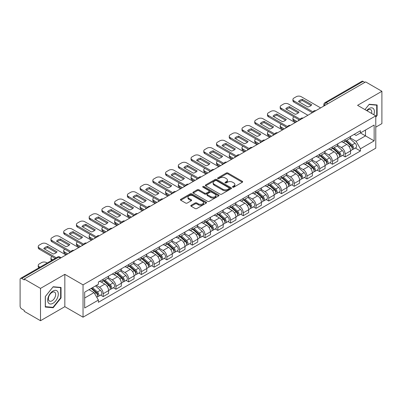 <?xml version="1.0" encoding="UTF-8"?>
<svg xmlns="http://www.w3.org/2000/svg" width="402" height="402" viewBox="0 0 402 402"><rect width="100%" height="100%" fill="white"/><g stroke="black" fill="none" stroke-linecap="round" stroke-linejoin="round"><path stroke-width="0.6" d="M232.698 187.166A0.794 0.457 0 0 0 233.818 187.166L242.331 182.252A1.136 0.653 0 0 0 242.662 181.789A1.136 0.653 0 0 0 242.331 181.327L227.909 173.001A1.136 0.653 0 0 0 226.306 173.001L217.794 177.915A0.794 0.457 0 0 0 217.562 178.237A0.794 0.457 0 0 0 217.794 178.563A0.794 0.457 0 0 0 218.914 178.563L220.015 177.925A3.628 2.095 0 0 1 225.145 177.925L226.346 178.619A3.628 2.095 0 0 1 227.406 180.101A3.628 2.095 0 0 1 226.346 181.583L225.246 182.217A0.794 0.457 0 0 0 225.014 182.543A0.794 0.457 0 0 0 225.246 182.865A0.794 0.457 0 0 0 226.366 182.865L227.467 182.227A3.628 2.095 0 0 1 232.597 182.227L233.798 182.92A3.628 2.095 0 0 1 234.858 184.402A3.628 2.095 0 0 1 233.798 185.885L232.698 186.518A0.794 0.457 0 0 0 232.467 186.845A0.794 0.457 0 0 0 232.698 187.166L232.698 186.518M191.131 205.291A1.136 0.653 0 0 0 190.799 205.754A1.136 0.653 0 0 0 191.131 206.216L195.176 208.553A1.136 0.653 0 0 0 196.779 208.553L206.236 203.09A1.136 0.653 0 0 0 206.568 202.628A1.136 0.653 0 0 0 206.236 202.166L191.809 193.839A1.136 0.653 0 0 0 190.206 193.839L180.754 199.302A1.136 0.653 0 0 0 180.423 199.764A1.136 0.653 0 0 0 180.754 200.226L185.644 203.045A1.136 0.653 0 0 0 187.242 203.045L191.292 200.709A1.136 0.653 0 0 0 191.623 200.246A1.136 0.653 0 0 0 191.292 199.784L188.865 198.387A3.03 1.749 0 0 1 187.98 197.146A3.03 1.749 0 0 1 189.85 195.533A3.03 1.749 0 0 1 193.151 195.91L202.648 201.392A3.03 1.749 0 0 1 203.538 202.628A3.03 1.749 0 0 1 201.663 204.246A3.03 1.749 0 0 1 198.362 203.869L196.779 202.955A1.136 0.653 0 0 0 195.176 202.955L191.131 205.291L191.131 206.216M83.038 284.857L64.838 274.345L40.507 288.39L24.266 279.013L365.654 81.913L381.9 91.289L357.574 105.334L375.78 115.846L83.038 284.857L83.038 317.188L375.78 148.177L375.78 115.846M220.095 194.166A1.136 0.653 0 0 0 221.698 194.166L231.155 188.704A1.136 0.653 0 0 0 231.487 188.242A1.136 0.653 0 0 0 231.155 187.779L216.733 179.453A1.136 0.653 0 0 0 215.13 179.453L205.673 184.91A1.136 0.653 0 0 0 205.342 185.372A1.136 0.653 0 0 0 205.673 185.835L220.095 194.166M203.226 187.337A0.794 0.457 0 0 1 204.03 187.453L218.678 195.91L209.241 201.357A1.136 0.653 0 0 1 207.638 201.357L193.211 193.03L193.211 192.106A1.136 0.653 0 0 0 192.88 192.568A1.136 0.653 0 0 0 193.211 193.03M193.211 192.106L197.261 189.769A1.136 0.653 0 0 1 198.864 189.769L204.713 193.146A1.136 0.653 0 0 0 206.316 193.146L209 191.598A1.136 0.653 0 0 0 209.331 191.136A1.136 0.653 0 0 0 209 190.674L202.909 187.156A0.794 0.457 0 0 1 202.678 186.829A0.794 0.457 0 0 1 203.166 186.407A0.794 0.457 0 0 1 204.03 186.508L218.693 194.975A1.136 0.653 0 0 1 219.025 195.437A1.136 0.653 0 0 1 218.693 195.9L218.693 194.975M40.507 288.39L40.507 320.721L24.266 311.344L24.266 310.399L21.733 308.942A2.306 1.332 -120 0 1 20.1 306.113L20.1 279.435A2.306 1.332 -120 0 1 20.577 278.38L57.556 257.029A2.306 1.332 60 0 1 58.712 257.144L21.733 278.491A2.306 1.332 -120 0 0 20.577 278.38M375.78 127.158L381.9 123.62L381.9 91.289M40.507 320.721L64.838 306.676L83.038 317.188M24.266 279.013L24.266 279.953L21.733 278.491M327.856 103.731L326.143 102.741A2.306 1.332 60 0 0 324.992 102.626L361.971 81.279A2.306 1.332 60 0 1 363.127 81.39L326.143 102.741A2.306 1.332 120 0 0 324.509 105.57L324.509 105.666M364.84 82.38L363.127 81.39M345.162 139.549A5.311 3.065 60 0 1 344.067 141.936L349.454 138.826A5.311 3.065 -120 0 0 350.554 136.439M337.519 145.268L341.409 147.519A5.311 3.065 60 0 1 345.167 154.021L350.554 150.911A5.311 3.065 -120 0 0 346.795 144.408L342.941 142.177M350.554 150.911L350.554 153.785L345.167 156.896L342.579 155.403M344.067 141.936A5.311 3.065 60 0 1 341.449 141.695M345.167 154.021L345.167 156.896M332.429 146.906A5.311 3.065 60 0 1 331.328 149.288L336.72 146.177A5.311 3.065 -120 0 0 337.816 143.795M329.846 162.755L332.429 164.247L337.816 161.137L337.816 158.262A5.311 3.065 -120 0 0 334.062 151.76L330.208 149.534M331.328 149.288A5.311 3.065 60 0 1 328.715 149.047M324.786 152.624L328.675 154.87A5.311 3.065 60 0 1 332.429 161.373L332.429 164.247M319.696 154.257A5.311 3.065 60 0 1 318.595 156.639L323.982 153.529A5.311 3.065 -120 0 0 325.082 151.147M317.113 170.111L319.696 171.599L325.082 168.488L325.082 165.614A5.311 3.065 -120 0 0 321.329 159.112L317.469 156.886M318.595 156.639A5.311 3.065 60 0 1 315.982 156.398M312.047 159.976L315.942 162.222A5.311 3.065 60 0 1 319.696 168.724L319.696 171.599M306.962 161.609A5.311 3.065 60 0 1 305.862 163.991L311.248 160.88A5.311 3.065 -120 0 0 312.349 158.499M304.379 177.463L306.962 178.955L312.349 175.845L312.349 172.966A5.311 3.065 -120 0 0 308.595 166.463L304.736 164.237M305.862 163.991A5.311 3.065 60 0 1 303.244 163.755M299.314 167.327L303.203 169.574A5.311 3.065 60 0 1 306.962 176.076L306.962 178.955M294.224 168.961A5.311 3.065 60 0 1 293.123 171.347L298.515 168.232A5.311 3.065 -120 0 0 299.616 165.85M291.641 184.814L294.224 186.307L299.616 183.196L299.616 180.322A5.311 3.065 -120 0 0 295.857 173.815L292.003 171.589M293.123 171.347A5.311 3.065 60 0 1 290.51 171.106M286.581 174.679L290.47 176.925A5.311 3.065 60 0 1 294.224 183.433L294.224 186.307M281.49 176.312A5.311 3.065 60 0 1 280.39 178.699L285.777 175.589A5.311 3.065 -120 0 0 286.877 173.202M278.908 192.166L281.49 193.658L286.877 190.548L286.877 187.674A5.311 3.065 -120 0 0 283.124 181.166L279.269 178.94M280.39 178.699A5.311 3.065 60 0 1 277.777 178.458M273.842 182.031L277.737 184.277A5.311 3.065 60 0 1 281.49 190.784L281.49 193.658M268.757 183.664A5.311 3.065 60 0 1 267.657 186.051L273.043 182.94A5.311 3.065 -120 0 0 274.144 180.553M266.174 199.518L268.757 201.01L274.144 197.9L274.144 195.025A5.311 3.065 -120 0 0 270.39 188.523L266.531 186.292M267.657 186.051A5.311 3.065 60 0 1 265.044 185.809M261.109 189.382L264.998 191.633A5.311 3.065 60 0 1 268.757 198.136L268.757 201.01M256.019 191.02A5.311 3.065 60 0 1 254.923 193.402L260.31 190.292A5.311 3.065 -120 0 0 261.411 187.91M253.436 206.869L256.019 208.362L261.411 205.251L261.411 202.377A5.311 3.065 -120 0 0 257.652 195.874L253.798 193.648M254.923 193.402A5.311 3.065 60 0 1 252.305 193.161M248.376 196.739L252.265 198.985A5.311 3.065 60 0 1 256.019 205.487L256.019 208.362M243.285 198.372A5.311 3.065 60 0 1 242.185 200.754L247.572 197.643A5.311 3.065 -120 0 0 248.672 195.261M240.703 214.226L243.285 215.713L248.672 212.603L248.672 209.728A5.311 3.065 -120 0 0 244.918 203.226L241.064 201M242.185 200.754A5.311 3.065 60 0 1 239.572 200.513M235.637 204.09L239.532 206.337A5.311 3.065 60 0 1 243.285 212.839L243.285 215.713M230.552 205.723A5.311 3.065 60 0 1 229.452 208.105L234.838 204.995A5.311 3.065 -120 0 0 235.939 202.613M227.969 221.577L230.552 223.07L235.939 219.954L235.939 217.08A5.311 3.065 -120 0 0 232.185 210.578L228.326 208.352M229.452 208.105A5.311 3.065 60 0 1 226.839 207.869M222.904 211.442L226.798 213.688A5.311 3.065 60 0 1 230.552 220.19L230.552 223.07M217.819 213.075A5.311 3.065 60 0 1 216.718 215.457L222.105 212.346A5.311 3.065 -120 0 0 223.205 209.965M215.231 228.929L217.819 230.421L223.205 227.311L223.205 224.437A5.311 3.065 -120 0 0 219.447 217.929L215.593 215.703M216.718 215.457A5.311 3.065 60 0 1 214.1 215.221M210.171 218.794L214.06 221.04A5.311 3.065 60 0 1 217.819 227.547L217.819 230.421M205.08 220.427A5.311 3.065 60 0 1 203.98 222.814L209.372 219.703A5.311 3.065 -120 0 0 210.467 217.316M202.497 236.281L205.08 237.773L210.467 234.662L210.467 231.788A5.311 3.065 -120 0 0 206.713 225.281L202.859 223.055M203.98 222.814A5.311 3.065 60 0 1 201.367 222.572M197.437 226.145L201.327 228.391A5.311 3.065 60 0 1 205.08 234.899L205.08 237.773M192.347 227.778A5.311 3.065 60 0 1 191.246 230.165L196.633 227.055A5.311 3.065 -120 0 0 197.734 224.668M189.764 243.632L192.347 245.125L197.734 242.014L197.734 239.14A5.311 3.065 -120 0 0 193.98 232.632L190.121 230.406M191.246 230.165A5.311 3.065 60 0 1 188.633 229.924M184.699 233.497L188.593 235.748A5.311 3.065 60 0 1 192.347 242.25L192.347 245.125M179.614 235.135A5.311 3.065 60 0 1 178.513 237.517L183.9 234.406A5.311 3.065 -120 0 0 185 232.024M177.031 250.984L179.614 252.476L185 249.366L185 246.491A5.311 3.065 -120 0 0 181.247 239.989L177.388 237.763M178.513 237.517A5.311 3.065 60 0 1 175.9 237.275M171.966 240.853L175.855 243.099A5.311 3.065 60 0 1 179.614 249.602L179.614 252.476M166.875 242.486A5.311 3.065 60 0 1 165.78 244.868L171.167 241.758A5.311 3.065 -120 0 0 172.267 239.376M164.292 258.34L166.875 259.828L172.267 256.717L172.267 253.843A5.311 3.065 -120 0 0 168.508 247.341L164.654 245.114M165.78 244.868A5.311 3.065 60 0 1 163.162 244.627M159.232 248.205L163.122 250.451A5.311 3.065 60 0 1 166.875 256.953L166.875 259.828M154.142 249.838A5.311 3.065 60 0 1 153.041 252.22L158.428 249.109A5.311 3.065 -120 0 0 159.529 246.727M151.559 265.692L154.142 267.179L159.529 264.069L159.529 261.194A5.311 3.065 -120 0 0 155.775 254.692L151.921 252.466M153.041 252.22A5.311 3.065 60 0 1 150.428 251.984M146.494 255.556L150.388 257.803A5.311 3.065 60 0 1 154.142 264.305L154.142 267.179M141.409 257.19A5.311 3.065 60 0 1 140.308 259.571L145.695 256.461A5.311 3.065 -120 0 0 146.795 254.079M138.826 273.043L141.409 274.536L146.795 271.425L146.795 268.546A5.311 3.065 -120 0 0 143.042 262.044L139.182 259.818M140.308 259.571A5.311 3.065 60 0 1 137.695 259.335M133.76 262.908L137.655 265.154A5.311 3.065 60 0 1 141.409 271.662L141.409 274.536M128.67 264.541A5.311 3.065 60 0 1 127.575 266.928L132.962 263.818A5.311 3.065 -120 0 0 134.062 261.431M126.087 280.395L128.67 281.887L134.062 278.777L134.062 275.903A5.311 3.065 -120 0 0 130.303 269.395L126.449 267.169M127.575 266.928A5.311 3.065 60 0 1 124.957 266.687M121.027 270.26L124.916 272.506A5.311 3.065 60 0 1 128.67 279.013L128.67 281.887M115.937 271.893A5.311 3.065 60 0 1 114.836 274.28L120.228 271.169A5.311 3.065 -120 0 0 121.324 268.782M113.354 287.747L115.937 289.239L121.324 286.129L121.324 283.254A5.311 3.065 -120 0 0 117.57 276.747L113.716 274.521M114.836 274.28A5.311 3.065 60 0 1 112.223 274.038M108.294 277.611L112.183 279.857A5.311 3.065 60 0 1 115.937 286.365L115.937 289.239M103.203 279.249A5.311 3.065 60 0 1 102.103 281.631L107.49 278.521A5.311 3.065 -120 0 0 108.59 276.139M100.621 295.098L103.203 296.591L108.59 293.48L108.59 290.606A5.311 3.065 -120 0 0 104.837 284.103L100.977 281.877M102.103 281.631A5.311 3.065 60 0 1 99.49 281.39M96.344 285.42L99.45 287.214A5.311 3.065 60 0 1 103.203 293.716L103.203 296.591M354.187 134.343L356.102 135.449L374.146 125.037L365.493 130.032L365.493 135.876L356.102 141.298L350.253 137.916M84.671 298.003L94.058 292.586L98.384 300.078L84.671 307.997L84.671 292.159L98.384 284.244L98.384 282.028L360.428 130.74L360.428 132.951L374.146 140.871L360.428 148.79L356.102 141.298M374.146 125.037L374.146 140.871M98.384 300.078L98.384 302.294L360.428 151.006L360.428 148.79M375.78 117.138L377.126 115.464L377.126 104.962L369.247 104.259L364.956 109.595L369.081 104.49L376.714 105.173L376.714 115.349L375.78 116.515M64.838 274.345L64.838 306.676M45.285 307.053L53.159 307.756L61.039 297.952L61.039 287.45L53.159 286.747L45.285 296.545L45.285 307.053M94.058 292.586L88.998 289.661M355.318 148.052L360.428 151.006M376.714 115.228L377.126 115.464M52.33 307.274L53.159 307.756M60.632 297.721L61.039 297.952M233.014 187.277L233.798 186.824A3.628 2.095 0 0 0 234.858 185.347L234.858 184.402M227.406 180.101L227.406 181.041A3.628 2.095 0 0 1 226.346 182.523L225.562 182.975M242.316 182.262L227.909 173.94A1.136 0.653 0 0 0 226.306 173.94L218.11 178.674M231.155 187.779L231.155 188.704L216.733 180.397A1.136 0.653 0 0 0 215.13 180.397L205.688 185.845M229.15 188.568A0.794 0.457 0 0 0 229.381 188.242A0.794 0.457 0 0 0 229.15 187.92L216.492 180.609A0.794 0.457 0 0 0 215.366 180.609L214.206 181.282A3.628 2.095 0 0 0 213.145 182.759A3.628 2.095 0 0 0 214.206 184.242L222.859 189.236A3.628 2.095 0 0 0 227.989 189.236L229.15 188.568L229.15 189.508A0.794 0.457 0 0 0 229.381 189.186L229.381 188.242M213.145 182.759L213.145 183.704A3.628 2.095 0 0 0 214.206 185.181L214.206 184.242M229.15 189.508L227.989 190.181A3.628 2.095 0 0 1 222.859 190.181L214.206 185.181M193.226 193.04L197.261 190.714L197.261 189.769M209.331 191.136L209.331 192.076A1.136 0.653 0 0 1 209 192.538L206.316 194.091A1.136 0.653 0 0 1 204.713 194.091L198.864 190.714A1.136 0.653 0 0 0 197.261 190.714M210.784 196.648A3.03 1.749 0 0 0 214.085 197.03A3.03 1.749 0 0 0 215.954 195.412A3.03 1.749 0 0 0 215.07 194.176L211.723 192.246A1.136 0.653 0 0 0 210.12 192.246L207.437 193.794A1.136 0.653 0 0 0 207.105 194.256A1.136 0.653 0 0 0 207.437 194.719L210.784 196.648L210.784 197.593A3.03 1.749 0 0 0 214.085 197.975A3.03 1.749 0 0 0 215.954 196.357L215.954 195.412M207.105 194.256L207.105 195.201A1.136 0.653 0 0 0 207.437 195.663L207.437 194.719M210.784 197.593L207.437 195.663M203.538 202.628L203.538 203.573A3.03 1.749 0 0 1 201.663 205.191A3.03 1.749 0 0 1 198.362 204.809L196.779 203.894A1.136 0.653 0 0 0 195.176 203.894L191.146 206.226M187.98 197.146L187.98 198.091A3.03 1.749 0 0 0 188.865 199.327L188.865 198.387M191.277 200.719L188.865 199.327M206.221 203.1L191.809 194.784A1.136 0.653 0 0 0 190.206 194.784L180.769 200.231M345.534 141.087L350.725 145.72A2.884 1.668 60 0 1 351.629 150.182L350.554 150.805M298.756 120.535L298.48 120.374A7.216 4.166 -0 0 1 299.038 119.756M345.67 141.213L348.112 142.62M294.023 116.856L293.937 116.907A3.462 2 -0 0 0 292.927 118.319A3.462 2 -0 0 0 293.937 119.736L297.043 121.525M346.057 140.785L351.83 145.936A1.387 0.799 60 0 1 352.268 148.082A1.387 0.799 60 0 1 352.142 148.132M346.921 140.288L352.112 144.916A2.884 1.668 60 0 1 353.016 149.378A2.884 1.668 60 0 1 352.147 149.474M349.815 138.549L355.051 143.223A2.884 1.668 60 0 1 355.956 147.685L353.016 149.378M295.983 122.138L293.937 120.957A3.462 2 180 0 1 292.927 119.545L292.927 118.319M311.012 105.55L302.314 100.53A7.216 4.166 180 0 0 299.239 101.957M312.309 112.711L293.937 102.108A3.462 2 180 0 1 292.927 100.691L292.927 99.465A3.462 2 -0 0 0 293.937 100.882L293.937 102.108M302.314 99.304A7.216 4.166 180 0 0 298.48 101.52L307.932 106.982A7.216 4.166 180 0 0 311.771 104.766L302.314 99.304L302.314 100.53M320.635 107.902L301.204 96.686A3.462 2 -0 0 0 296.309 96.686L293.937 98.053A3.462 2 -0 0 0 292.927 99.465M312.982 111.877L293.937 100.882M332.801 148.438L337.987 153.072A2.884 1.668 60 0 1 338.896 157.534L337.816 158.157M286.023 127.886L285.742 127.725A7.216 4.166 -0 0 1 286.304 127.107M332.936 148.564L335.379 149.971M281.284 124.213L281.204 124.258A3.462 2 -0 0 0 280.189 125.67A3.462 2 -0 0 0 281.204 127.087L284.304 128.876M333.323 148.137L339.097 153.293A1.387 0.799 60 0 1 339.529 155.433A1.387 0.799 60 0 1 339.404 155.484M334.188 147.64L339.373 152.268A2.884 1.668 60 0 1 340.283 156.735A2.884 1.668 60 0 1 339.409 156.825M337.082 145.901L342.313 150.574A2.884 1.668 60 0 1 343.223 155.036L340.283 156.735M283.244 129.489L281.204 128.313A3.462 2 180 0 1 280.189 126.896L280.189 125.67M320.062 155.795L325.253 160.423A2.884 1.668 60 0 1 326.158 164.885L325.082 165.508M273.285 135.238L273.008 135.077A7.216 4.166 -0 0 1 273.571 134.459M320.203 155.916L322.645 157.328M268.551 131.565L268.471 131.61A3.462 2 -0 0 0 267.456 133.022A3.462 2 -0 0 0 268.471 134.439L271.571 136.228M320.585 155.489L326.364 160.644A1.387 0.799 60 0 1 326.796 162.785A1.387 0.799 60 0 1 326.67 162.835M321.449 154.991L326.64 159.624A2.884 1.668 60 0 1 327.545 164.086A2.884 1.668 60 0 1 326.675 164.177M324.344 153.252L329.58 157.926A2.884 1.668 60 0 1 330.484 162.388L327.545 164.086M270.511 136.841L268.471 135.665A3.462 2 180 0 1 267.456 134.248L267.456 133.022M307.329 163.147L312.52 167.775A2.884 1.668 60 0 1 313.424 172.237L312.349 172.86M260.551 142.589L260.275 142.429A7.216 4.166 -0 0 1 260.838 141.811M307.465 163.267L309.907 164.679M255.818 138.916L255.737 138.961A3.462 2 -0 0 0 254.722 140.378A3.462 2 -0 0 0 255.737 141.79L258.838 143.579M307.852 162.845L313.625 167.996A1.387 0.799 60 0 1 314.062 170.136A1.387 0.799 60 0 1 313.937 170.187M308.716 162.343L313.907 166.976A2.884 1.668 60 0 1 314.811 171.438A2.884 1.668 60 0 1 313.942 171.528M311.61 160.609L316.846 165.277A2.884 1.668 60 0 1 317.751 169.739L314.811 171.438M257.777 144.192L255.737 143.017A3.462 2 180 0 1 254.722 141.599L254.722 140.378M373.815 114.711A7.502 4.332 120 0 0 373.679 108.952A7.502 4.332 120 0 0 366.679 110.59M371.569 113.414A5.136 2.965 120 0 0 371.262 110.193A5.136 2.965 120 0 0 370.684 109.661A5.136 2.965 120 0 0 366.991 110.771M376.212 104.882L376.714 105.173M57.592 291.44A7.502 4.332 120 0 0 50.345 293.385A7.502 4.332 120 0 0 48.401 302.872A7.502 4.332 120 0 0 55.652 300.932A7.502 4.332 120 0 0 57.592 291.44M55.18 292.686A5.136 2.965 120 0 0 54.602 292.148A5.136 2.965 120 0 0 49.823 294.545A5.136 2.965 120 0 0 48.888 300.51A5.136 2.965 120 0 0 49.461 301.048A5.136 2.965 120 0 0 54.245 298.651A5.136 2.965 120 0 0 55.18 292.686M52.999 307.334L45.366 306.651L45.366 296.475L52.999 286.978L60.632 287.661L60.632 297.837L52.999 307.334M60.124 287.37L60.632 287.661M298.274 112.907L289.581 107.882A7.216 4.166 180 0 0 286.5 109.314M299.57 120.062L281.204 109.46A3.462 2 180 0 1 280.189 108.043L280.189 106.821A3.462 2 -0 0 0 281.204 108.233L281.204 109.46M289.581 106.661A7.216 4.166 180 0 0 285.742 108.872L295.199 114.334A7.216 4.166 180 0 0 299.033 112.118L289.581 106.661L289.581 107.882M307.897 115.253L288.47 104.038A3.462 2 -0 0 0 283.571 104.038L281.204 105.404A3.462 2 -0 0 0 280.189 106.821M300.249 119.228L281.204 108.233M285.541 120.258L276.842 115.238A7.216 4.166 180 0 0 273.767 116.665M286.837 127.414L268.471 116.811A3.462 2 180 0 1 267.456 115.399L267.456 114.173A3.462 2 -0 0 0 268.471 115.585L268.471 116.811M276.842 114.012A7.216 4.166 180 0 0 273.008 116.228L282.465 121.685A7.216 4.166 180 0 0 286.299 119.469L276.842 114.012L276.842 115.238M295.163 122.61L275.737 111.389A3.462 2 -0 0 0 270.837 111.389L268.471 112.756A3.462 2 -0 0 0 267.456 114.173M287.515 126.58L268.471 115.585M272.807 127.61L264.109 122.59A7.216 4.166 180 0 0 261.034 124.017M274.104 134.765L255.737 124.163A3.462 2 180 0 1 254.722 122.751L254.722 121.525A3.462 2 -0 0 0 255.737 122.937L255.737 124.163M264.109 121.364A7.216 4.166 180 0 0 260.275 123.58L269.727 129.037A7.216 4.166 180 0 0 273.566 126.821L264.109 121.364L264.109 122.59M282.43 129.962L262.998 118.741A3.462 2 -0 0 0 258.104 118.741L255.737 120.108A3.462 2 -0 0 0 254.722 121.525M274.777 133.931L255.737 122.937M294.596 170.498L299.781 175.126A2.884 1.668 60 0 1 300.691 179.588L299.611 180.212M247.818 149.946L247.537 149.785A7.216 4.166 -0 0 1 248.099 149.167M294.731 170.619L297.173 172.031M243.084 146.268L242.999 146.313A3.462 2 -0 0 0 241.984 147.73A3.462 2 -0 0 0 242.999 149.142L246.104 150.936M295.118 170.197L300.892 175.347A1.387 0.799 60 0 1 301.324 177.488A1.387 0.799 60 0 1 301.198 177.538M295.983 169.694L301.168 174.327A2.884 1.668 60 0 1 302.078 178.789A2.884 1.668 60 0 1 301.204 178.88M298.877 167.961L304.108 172.629A2.884 1.668 60 0 1 305.017 177.091L302.078 178.789M245.039 151.544L242.999 150.368A3.462 2 180 0 1 241.984 148.956L241.984 147.73M281.857 177.85L287.048 182.478A2.884 1.668 60 0 1 287.953 186.945L286.877 187.563M235.08 157.298L234.803 157.137A7.216 4.166 -0 0 1 235.366 156.519M281.998 177.97L284.44 179.382M230.346 153.619L230.266 153.67A3.462 2 -0 0 0 229.251 155.082A3.462 2 -0 0 0 230.266 156.494L233.366 158.287M282.385 177.548L288.159 182.699A1.387 0.799 60 0 1 288.591 184.845A1.387 0.799 60 0 1 288.465 184.895M283.249 177.051L288.435 181.679A2.884 1.668 60 0 1 289.345 186.141A2.884 1.668 60 0 1 288.47 186.237M286.139 175.312L291.375 179.98A2.884 1.668 60 0 1 292.279 184.448L289.345 186.141M232.306 158.901L230.266 157.72A3.462 2 180 0 1 229.251 156.308L229.251 155.082M260.069 134.961L251.376 129.941A7.216 4.166 180 0 0 248.295 131.369M261.37 142.122L242.999 131.514A3.462 2 180 0 1 241.984 130.102L241.984 128.876A3.462 2 -0 0 0 242.999 130.288L242.999 131.514M251.376 128.715A7.216 4.166 180 0 0 247.537 130.931L256.994 136.389A7.216 4.166 180 0 0 260.833 134.173L251.376 128.715L251.376 129.941M269.697 137.313L250.265 126.097A3.462 2 -0 0 0 245.366 126.097L242.999 127.464A3.462 2 -0 0 0 241.984 128.876M262.044 141.283L242.999 130.288M247.336 142.313L238.642 137.293A7.216 4.166 180 0 0 235.562 138.72M248.632 149.474L230.266 138.866A3.462 2 180 0 1 229.251 137.454L229.251 136.228A3.462 2 -0 0 0 230.266 137.645L230.266 138.866M238.642 136.067A7.216 4.166 180 0 0 234.803 138.283L244.26 143.74A7.216 4.166 180 0 0 248.094 141.529L238.642 136.067L238.642 137.293M256.958 144.665L237.532 133.449A3.462 2 -0 0 0 232.632 133.449L230.266 134.816A3.462 2 -0 0 0 229.251 136.228M249.31 148.639L230.266 137.645M269.124 185.201L274.315 189.834A2.884 1.668 60 0 1 275.219 194.297L274.144 194.92M222.346 164.649L222.07 164.488A7.216 4.166 -0 0 1 222.633 163.87M269.26 185.327L271.702 186.734M217.613 160.971L217.532 161.021A3.462 2 -0 0 0 216.517 162.433A3.462 2 -0 0 0 217.532 163.845L220.633 165.639M269.647 184.9L275.42 190.051A1.387 0.799 60 0 1 275.857 192.196A1.387 0.799 60 0 1 275.732 192.246M270.511 184.402L275.702 189.03A2.884 1.668 60 0 1 276.606 193.493A2.884 1.668 60 0 1 275.737 193.588M273.405 182.664L278.641 187.337A2.884 1.668 60 0 1 279.546 191.799L276.606 193.493M219.572 166.252L217.532 165.071A3.462 2 180 0 1 216.517 163.659L216.517 162.433M256.391 192.553L261.576 197.186A2.884 1.668 60 0 1 262.486 201.648L261.406 202.271M209.613 172.001L209.331 171.84A7.216 4.166 -0 0 1 209.894 171.222M256.526 192.679L258.968 194.086M204.879 168.322L204.794 168.373A3.462 2 -0 0 0 203.784 169.785A3.462 2 -0 0 0 204.794 171.202L207.899 172.991M256.913 192.251L262.687 197.407A1.387 0.799 60 0 1 263.124 199.548A1.387 0.799 60 0 1 262.993 199.598M257.777 191.754L262.968 196.382A2.884 1.668 60 0 1 263.873 200.849A2.884 1.668 60 0 1 262.998 200.94M260.672 190.015L265.903 194.689A2.884 1.668 60 0 1 266.812 199.151L263.873 200.849M206.834 173.604L204.794 172.428A3.462 2 180 0 1 203.784 171.011L203.784 169.785M243.652 199.905L248.843 204.538A2.884 1.668 60 0 1 249.748 209L248.672 209.623M196.879 179.352L196.598 179.191A7.216 4.166 -0 0 1 197.161 178.573M243.793 200.03L246.235 201.442M192.141 175.679L192.061 175.724A3.462 2 -0 0 0 191.045 177.136A3.462 2 -0 0 0 192.061 178.553L195.161 180.342M244.18 199.603L249.954 204.759A1.387 0.799 60 0 1 250.386 206.899A1.387 0.799 60 0 1 250.26 206.95M245.044 199.106L250.23 203.739A2.884 1.668 60 0 1 251.139 208.201A2.884 1.668 60 0 1 250.265 208.291M247.933 197.367L253.17 202.04A2.884 1.668 60 0 1 254.074 206.502L251.139 208.201M194.101 180.955L192.061 179.779A3.462 2 180 0 1 191.045 178.362L191.045 177.136M230.919 207.261L236.11 211.889A2.884 1.668 60 0 1 237.014 216.351L235.939 216.974M184.141 186.704L183.865 186.543A7.216 4.166 -0 0 1 184.428 185.925M231.055 207.382L233.502 208.794M179.408 183.031L179.327 183.076A3.462 2 -0 0 0 178.312 184.493A3.462 2 -0 0 0 179.327 185.905L182.428 187.694M231.441 206.955L237.215 212.11A1.387 0.799 60 0 1 237.652 214.251A1.387 0.799 60 0 1 237.527 214.301M232.306 206.457L237.497 211.09A2.884 1.668 60 0 1 238.401 215.552A2.884 1.668 60 0 1 237.532 215.643M235.2 204.718L240.436 209.392A2.884 1.668 60 0 1 241.341 213.854L238.401 215.552M181.367 188.307L179.327 187.131A3.462 2 180 0 1 178.312 185.714L178.312 184.493M218.185 214.613L223.376 219.241A2.884 1.668 60 0 1 224.281 223.703L223.205 224.326M171.408 194.06L171.131 193.9A7.216 4.166 -0 0 1 171.694 193.282M218.321 214.733L220.763 216.145M166.674 190.382L166.594 190.427A3.462 2 -0 0 0 165.579 191.844A3.462 2 -0 0 0 166.594 193.256L169.694 195.05M218.708 214.311L224.482 219.462A1.387 0.799 60 0 1 224.919 221.602A1.387 0.799 60 0 1 224.793 221.653M219.572 213.809L224.763 218.442A2.884 1.668 60 0 1 225.668 222.904A2.884 1.668 60 0 1 224.798 222.994M222.467 212.075L227.703 216.743A2.884 1.668 60 0 1 228.607 221.206L225.668 222.904M168.634 195.658L166.594 194.483A3.462 2 180 0 1 165.579 193.071L165.579 191.844M205.452 221.964L210.638 226.592A2.884 1.668 60 0 1 211.547 231.06L210.467 231.678M158.674 201.412L158.393 201.251A7.216 4.166 -0 0 1 158.956 200.633M205.588 222.085L208.03 223.497M153.941 197.734L153.855 197.784A3.462 2 -0 0 0 152.84 199.196A3.462 2 -0 0 0 153.855 200.608L156.956 202.402M205.975 221.663L211.748 226.813A1.387 0.799 60 0 1 212.181 228.959A1.387 0.799 60 0 1 212.055 229.004M206.839 221.165L212.025 225.793A2.884 1.668 60 0 1 212.934 230.256A2.884 1.668 60 0 1 212.06 230.351M209.733 219.427L214.964 224.095A2.884 1.668 60 0 1 215.874 228.562L212.934 230.256M155.896 203.015L153.855 201.834A3.462 2 180 0 1 152.84 200.422L152.84 199.196M192.714 229.316L197.905 233.949A2.884 1.668 60 0 1 198.809 238.411L197.734 239.029M145.936 208.764L145.66 208.603A7.216 4.166 -0 0 1 146.222 207.985M192.854 229.441L195.297 230.848M141.202 205.085L141.122 205.136A3.462 2 -0 0 0 140.107 206.548A3.462 2 -0 0 0 141.122 207.96L144.223 209.754M193.236 229.014L199.015 234.165A1.387 0.799 60 0 1 199.447 236.311A1.387 0.799 60 0 1 199.322 236.361M194.101 228.517L199.291 233.145A2.884 1.668 60 0 1 200.196 237.607A2.884 1.668 60 0 1 199.327 237.703M196.995 226.778L202.231 231.451A2.884 1.668 60 0 1 203.136 235.914L200.196 237.607M143.162 210.367L141.122 209.186A3.462 2 180 0 1 140.107 207.774L140.107 206.548M179.98 236.667L185.171 241.3A2.884 1.668 60 0 1 186.076 245.763L185 246.386M133.203 216.115L132.926 215.954A7.216 4.166 -0 0 1 133.489 215.336M180.116 236.793L182.558 238.2M128.469 212.437L128.389 212.487A3.462 2 -0 0 0 127.374 213.899A3.462 2 -0 0 0 128.389 215.316L131.489 217.105M180.503 236.366L186.277 241.522A1.387 0.799 60 0 1 186.714 243.662A1.387 0.799 60 0 1 186.588 243.712M181.367 235.868L186.558 240.496A2.884 1.668 60 0 1 187.463 244.959A2.884 1.668 60 0 1 186.593 245.054M184.262 234.13L189.498 238.803A2.884 1.668 60 0 1 190.402 243.265L187.463 244.959M130.429 217.718L128.389 216.537A3.462 2 180 0 1 127.374 215.125L127.374 213.899M234.602 149.665L225.904 144.645A7.216 4.166 180 0 0 222.829 146.072M235.899 156.825L217.532 146.222A3.462 2 180 0 1 216.517 144.805L216.517 143.579A3.462 2 -0 0 0 217.532 144.996L217.532 146.222M225.904 143.419A7.216 4.166 180 0 0 222.07 145.635L231.522 151.097A7.216 4.166 180 0 0 235.361 148.881L225.904 143.419L225.904 144.645M244.225 152.016L224.798 140.8A3.462 2 -0 0 0 219.899 140.8L217.532 142.167A3.462 2 -0 0 0 216.517 143.579M236.577 155.991L217.532 144.996M221.869 157.016L213.171 151.996A7.216 4.166 180 0 0 210.095 153.428M223.165 164.177L204.794 153.574A3.462 2 180 0 1 203.784 152.157L203.784 150.936A3.462 2 -0 0 0 204.794 152.348L204.794 153.574M213.171 150.775A7.216 4.166 180 0 0 209.331 152.986L218.788 158.448A7.216 4.166 180 0 0 222.628 156.232L213.171 150.775L213.171 151.996M231.492 159.368L212.06 148.152A3.462 2 -0 0 0 207.166 148.152L204.794 149.519A3.462 2 -0 0 0 203.784 150.936M223.839 163.343L204.794 152.348M209.13 164.373L200.437 159.353A7.216 4.166 180 0 0 197.357 160.78M210.427 171.528L192.061 160.926A3.462 2 180 0 1 191.045 159.514L191.045 158.287A3.462 2 -0 0 0 192.061 159.7L192.061 160.926M200.437 158.127A7.216 4.166 180 0 0 196.598 160.338L206.055 165.8A7.216 4.166 180 0 0 209.889 163.584L200.437 158.127L200.437 159.353M218.753 166.724L199.327 155.504A3.462 2 -0 0 0 194.427 155.504L192.061 156.87A3.462 2 -0 0 0 191.045 158.287M211.105 170.694L192.061 159.7M196.397 171.724L187.699 166.704A7.216 4.166 180 0 0 184.624 168.131M197.694 178.88L179.327 168.277A3.462 2 180 0 1 178.312 166.865L178.312 165.639A3.462 2 -0 0 0 179.327 167.051L179.327 168.277M187.699 165.478A7.216 4.166 180 0 0 183.865 167.694L193.322 173.151A7.216 4.166 180 0 0 197.156 170.935L187.699 165.478L187.699 166.704M206.02 174.076L186.593 162.855A3.462 2 -0 0 0 181.694 162.855L179.327 164.222A3.462 2 -0 0 0 178.312 165.639M198.372 178.046L179.327 167.051M183.664 179.076L174.965 174.056A7.216 4.166 180 0 0 171.89 175.483M184.96 186.237L166.594 175.629A3.462 2 180 0 1 165.579 174.217L165.579 172.991A3.462 2 -0 0 0 166.594 174.403L166.594 175.629M174.965 172.83A7.216 4.166 180 0 0 171.131 175.046L180.583 180.503A7.216 4.166 180 0 0 184.423 178.287L174.965 172.83L174.965 174.056M193.287 181.428L173.855 170.212A3.462 2 -0 0 0 168.961 170.212L166.594 171.579A3.462 2 -0 0 0 165.579 172.991M185.634 185.397L166.594 174.403M170.925 186.427L162.232 181.408A7.216 4.166 180 0 0 159.152 182.835M172.222 193.588L153.855 182.98A3.462 2 180 0 1 152.84 181.568L152.84 180.342A3.462 2 -0 0 0 153.855 181.759L153.855 182.98M162.232 180.181A7.216 4.166 180 0 0 158.393 182.397L167.85 187.855A7.216 4.166 180 0 0 171.684 185.644L162.232 180.181L162.232 181.408M180.548 188.779L161.122 177.563A3.462 2 -0 0 0 156.222 177.563L153.855 178.93A3.462 2 -0 0 0 152.84 180.342M172.9 192.754L153.855 181.759M158.192 193.779L149.494 188.759A7.216 4.166 180 0 0 146.418 190.186M159.488 200.94L141.122 190.337A3.462 2 180 0 1 140.107 188.92L140.107 187.694A3.462 2 -0 0 0 141.122 189.111L141.122 190.337M149.494 187.533A7.216 4.166 180 0 0 145.66 189.749L155.117 195.211A7.216 4.166 180 0 0 158.951 192.995L149.494 187.533L149.494 188.759M167.815 196.131L148.388 184.915A3.462 2 -0 0 0 143.489 184.915L141.122 186.282A3.462 2 -0 0 0 140.107 187.694M160.167 200.106L141.122 189.111M145.459 201.131L136.76 196.111A7.216 4.166 180 0 0 133.685 197.543M146.755 208.291L128.389 197.689A3.462 2 180 0 1 127.374 196.271L127.374 195.045A3.462 2 -0 0 0 128.389 196.462L128.389 197.689M136.76 194.885A7.216 4.166 180 0 0 132.926 197.101L142.378 202.563A7.216 4.166 180 0 0 146.217 200.347L136.76 194.885L136.76 196.111M155.082 203.482L135.65 192.267A3.462 2 -0 0 0 130.756 192.267L128.389 193.633A3.462 2 -0 0 0 127.374 195.045M147.433 207.457L128.389 196.462M167.247 244.019L172.433 248.652A2.884 1.668 60 0 1 173.342 253.114L172.262 253.737M120.469 223.467L120.188 223.306A7.216 4.166 -0 0 1 120.751 222.688M167.383 244.145L169.825 245.557M115.736 219.793L115.65 219.839A3.462 2 -0 0 0 114.635 221.251A3.462 2 -0 0 0 115.65 222.668L118.756 224.457M167.77 243.718L173.543 248.873A1.387 0.799 60 0 1 173.981 251.014A1.387 0.799 60 0 1 173.85 251.064M168.634 243.22L173.825 247.848A2.884 1.668 60 0 1 174.729 252.315A2.884 1.668 60 0 1 173.855 252.406M171.528 241.481L176.759 246.155A2.884 1.668 60 0 1 177.669 250.617L174.729 252.315M117.691 225.07L115.65 223.894A3.462 2 180 0 1 114.635 222.477L114.635 221.251M154.509 251.376L159.7 256.004A2.884 1.668 60 0 1 160.604 260.466L159.529 261.089M107.731 230.818L107.455 230.658A7.216 4.166 -0 0 1 108.017 230.039M154.649 251.496L157.092 252.908M102.997 227.145L102.917 227.19A3.462 2 -0 0 0 101.902 228.607A3.462 2 -0 0 0 102.917 230.019L106.017 231.808M155.036 251.069L160.81 256.225A1.387 0.799 60 0 1 161.242 258.365A1.387 0.799 60 0 1 161.117 258.416M155.901 250.572L161.086 255.205A2.884 1.668 60 0 1 161.996 259.667A2.884 1.668 60 0 1 161.122 259.757M158.79 248.833L164.026 253.506A2.884 1.668 60 0 1 164.931 257.968L161.996 259.667M104.957 232.421L102.917 231.245A3.462 2 180 0 1 101.902 229.828L101.902 228.607M141.775 258.727L146.966 263.355A2.884 1.668 60 0 1 147.871 267.817L146.795 268.441M94.998 238.175L94.721 238.014A7.216 4.166 -0 0 1 95.284 237.396M141.911 258.848L144.358 260.26M90.264 234.497L90.184 234.542A3.462 2 -0 0 0 89.169 235.959A3.462 2 -0 0 0 90.184 237.371L93.284 239.16M142.298 258.426L148.072 263.576A1.387 0.799 60 0 1 148.509 265.717A1.387 0.799 60 0 1 148.383 265.767M143.162 257.923L148.353 262.556A2.884 1.668 60 0 1 149.258 267.018A2.884 1.668 60 0 1 148.388 267.109M146.057 256.19L151.293 260.858A2.884 1.668 60 0 1 152.197 265.32L149.258 267.018M92.224 239.773L90.184 238.597A3.462 2 180 0 1 89.169 237.185L89.169 235.959M129.042 266.079L134.228 270.707A2.884 1.668 60 0 1 135.137 275.174L134.057 275.792M82.264 245.527L81.983 245.366A7.216 4.166 -0 0 1 82.546 244.748M129.178 266.199L131.62 267.611M77.531 241.848L77.445 241.898A3.462 2 -0 0 0 76.435 243.31A3.462 2 -0 0 0 77.445 244.723L80.551 246.516M129.565 265.777L135.338 270.928A1.387 0.799 60 0 1 135.775 273.069A1.387 0.799 60 0 1 135.645 273.119M130.429 265.275L135.62 269.908A2.884 1.668 60 0 1 136.524 274.37A2.884 1.668 60 0 1 135.65 274.466M133.323 263.541L138.554 268.209A2.884 1.668 60 0 1 139.464 272.672L136.524 274.37M79.49 247.129L77.445 245.949A3.462 2 180 0 1 76.435 244.537L76.435 243.31M116.304 273.43L121.494 278.063A2.884 1.668 60 0 1 122.399 282.526L121.324 283.144M69.531 252.878L69.25 252.717A7.216 4.166 -0 0 1 69.812 252.099M116.444 273.556L118.886 274.963M64.792 249.2L64.712 249.25A3.462 2 -0 0 0 63.697 250.662A3.462 2 -0 0 0 64.712 252.074L67.812 253.868M116.831 273.129L122.605 278.279A1.387 0.799 60 0 1 123.037 280.425A1.387 0.799 60 0 1 122.911 280.475M117.696 272.631L122.881 277.259A2.884 1.668 60 0 1 123.791 281.722A2.884 1.668 60 0 1 122.917 281.817M120.585 270.893L125.821 275.561A2.884 1.668 60 0 1 126.725 280.028L123.791 281.722M66.752 254.481L64.712 253.3A3.462 2 180 0 1 63.697 251.888L63.697 250.662M103.57 280.782L108.761 285.415A2.884 1.668 60 0 1 109.666 289.877L108.59 290.5M103.711 280.908L106.153 282.315M52.059 256.551L51.979 256.602A3.462 2 -0 0 0 50.964 258.014A3.462 2 -0 0 0 51.979 259.431L52.687 259.838M104.093 280.48L109.867 285.631A1.387 0.799 60 0 1 110.304 287.777A1.387 0.799 60 0 1 110.178 287.827M104.957 279.983L110.148 284.611A2.884 1.668 60 0 1 111.052 289.073A2.884 1.668 60 0 1 110.183 289.169M107.852 278.244L113.088 282.918A2.884 1.668 60 0 1 113.992 287.38L111.052 289.073M51.652 260.436A3.462 2 180 0 1 50.964 259.24L50.964 258.014M132.72 208.487L124.027 203.467A7.216 4.166 180 0 0 120.947 204.894M134.022 215.643L115.65 205.04A3.462 2 180 0 1 114.635 203.628L114.635 202.402A3.462 2 -0 0 0 115.65 203.814L115.65 205.04M124.027 202.241A7.216 4.166 180 0 0 120.188 204.452L129.645 209.914A7.216 4.166 180 0 0 133.484 207.698L124.027 202.241L124.027 203.467M142.348 210.839L122.917 199.618A3.462 2 -0 0 0 118.017 199.618L115.65 200.985A3.462 2 -0 0 0 114.635 202.402M134.695 214.809L115.65 203.814M119.987 215.839L111.294 210.819A7.216 4.166 180 0 0 108.213 212.246M121.283 222.994L102.917 212.392A3.462 2 180 0 1 101.902 210.98L101.902 209.754A3.462 2 -0 0 0 102.917 211.166L102.917 212.392M111.294 209.593A7.216 4.166 180 0 0 107.455 211.809L116.912 217.266A7.216 4.166 180 0 0 120.746 215.05L111.294 209.593L111.294 210.819M129.61 218.191L110.183 206.97A3.462 2 -0 0 0 105.284 206.97L102.917 208.337A3.462 2 -0 0 0 101.902 209.754M121.962 222.16L102.917 211.166M107.254 223.19L98.555 218.17A7.216 4.166 180 0 0 95.48 219.598M108.55 230.351L90.184 219.743A3.462 2 180 0 1 89.169 218.331L89.169 217.105A3.462 2 -0 0 0 90.184 218.517L90.184 219.743M98.555 216.944A7.216 4.166 180 0 0 94.721 219.16L104.173 224.617A7.216 4.166 180 0 0 108.012 222.401L98.555 216.944L98.555 218.17M116.876 225.542L97.45 214.326A3.462 2 -0 0 0 92.55 214.326L90.184 215.693A3.462 2 -0 0 0 89.169 217.105M109.228 229.512L90.184 218.517M94.52 230.542L85.822 225.522A7.216 4.166 180 0 0 82.747 226.949M95.817 237.703L77.445 227.095A3.462 2 180 0 1 76.435 225.683L76.435 224.457A3.462 2 -0 0 0 77.445 225.874L77.445 227.095M85.822 224.296A7.216 4.166 180 0 0 81.983 226.512L91.44 231.969A7.216 4.166 180 0 0 95.279 229.758L85.822 224.296L85.822 225.522M104.143 232.894L84.711 221.678A3.462 2 -0 0 0 79.817 221.678L77.445 223.045A3.462 2 -0 0 0 76.435 224.457M96.49 236.868L77.445 225.874M81.782 237.894L73.089 232.874A7.216 4.166 180 0 0 70.008 234.301M83.078 245.054L64.712 234.451A3.462 2 180 0 1 63.697 233.034L63.697 231.808A3.462 2 -0 0 0 64.712 233.225L64.712 234.451M73.089 231.647A7.216 4.166 180 0 0 69.25 233.863L78.707 239.321A7.216 4.166 180 0 0 82.541 237.11L73.089 231.647L73.089 232.874M91.405 240.245L71.978 229.029A3.462 2 -0 0 0 67.079 229.029L64.712 230.396A3.462 2 -0 0 0 63.697 231.808M83.757 244.22L64.712 233.225M69.049 245.245L60.35 240.225A7.216 4.166 180 0 0 57.275 241.657M70.345 252.406L51.979 241.803A3.462 2 180 0 1 50.964 240.386L50.964 239.16A3.462 2 -0 0 0 51.979 240.577L51.979 241.803M60.35 238.999A7.216 4.166 180 0 0 56.516 241.215L65.973 246.677A7.216 4.166 180 0 0 69.807 244.461L60.35 238.999L60.35 240.225M78.671 247.597L59.245 236.381A3.462 2 -0 0 0 54.345 236.381L51.979 237.748A3.462 2 -0 0 0 50.964 239.16M71.023 251.572L51.979 240.577M91.153 288.42L96.028 292.767A2.884 1.668 60 0 1 96.932 297.229L96.787 297.309M91.204 288.39L93.415 289.666M47.22 262.998L46.506 262.586A3.462 2 -0 0 0 41.612 262.586L39.245 263.953A3.462 2 -0 0 0 38.23 265.365A3.462 2 -0 0 0 39.245 266.782L39.954 267.189M91.676 288.118L97.133 292.988A1.387 0.799 60 0 1 97.57 295.128A1.387 0.799 60 0 1 97.445 295.179M92.54 287.616L97.415 291.963A2.884 1.668 60 0 1 98.319 296.43A2.884 1.668 60 0 1 97.45 296.52M95.48 285.922L100.354 290.269A2.884 1.668 60 0 1 101.259 294.731L98.319 296.43M38.919 267.792A3.462 2 180 0 1 38.23 266.591L38.23 265.365M56.315 252.602L47.617 247.577A7.216 4.166 180 0 0 44.542 249.009M55.22 258.38L39.245 249.155A3.462 2 180 0 1 38.23 247.738L38.23 246.516A3.462 2 -0 0 0 39.245 247.928L39.245 249.155M47.617 246.356A7.216 4.166 180 0 0 43.783 248.567L53.235 254.029A7.216 4.166 180 0 0 57.074 251.813L47.617 246.356L47.617 247.577M65.938 254.953L46.506 243.733A3.462 2 -0 0 0 41.612 243.733L39.245 245.099A3.462 2 -0 0 0 38.23 246.516M56.28 257.767L39.245 247.928M324.595 105.615L324.509 105.57A2.306 1.332 0 0 1 323.836 104.626L323.836 106.053M115.937 286.365L121.324 283.254M128.67 279.013L134.062 275.903M141.409 271.662L146.795 268.546M154.142 264.305L159.529 261.194M166.875 256.953L172.267 253.843M179.614 249.602L185 246.491M192.347 242.25L197.734 239.14M205.08 234.899L210.467 231.788M217.819 227.547L223.205 224.437M230.552 220.19L235.939 217.08M243.285 212.839L248.672 209.728M256.019 205.487L261.411 202.377M268.757 198.136L274.144 195.025M281.49 190.784L286.877 187.674M294.224 183.433L299.616 180.322M306.962 176.076L312.349 172.966M319.696 168.724L325.082 165.614M332.429 161.373L337.816 158.262M103.203 293.716L108.59 290.606M99.45 287.214L104.837 284.103M112.183 279.857L117.57 276.747M124.916 272.506L130.303 269.395M137.655 265.154L143.042 262.044M150.388 257.803L155.775 254.692M163.122 250.451L168.508 247.341M175.855 243.099L181.247 239.989M188.593 235.748L193.98 232.632M201.327 228.391L206.713 225.281M214.06 221.04L219.447 217.929M226.798 213.688L232.185 210.578M239.532 206.337L244.918 203.226M252.265 198.985L257.652 195.874M264.998 191.633L270.39 188.523M277.737 184.277L283.124 181.166M290.47 176.925L295.857 173.815M303.203 169.574L308.595 166.463M315.942 162.222L321.329 159.112M328.675 154.87L334.062 151.76M341.409 147.519L346.795 144.408M315.55 110.836A2.306 1.332 120 0 0 314.535 111.424M302.817 118.188A2.306 1.332 120 0 0 301.796 118.776M290.083 125.54A2.306 1.332 120 0 0 289.063 126.133M277.35 132.896A2.306 1.332 120 0 0 276.33 133.484M264.611 140.248A2.306 1.332 120 0 0 263.591 140.836M251.878 147.599A2.306 1.332 120 0 0 250.858 148.187M239.145 154.951A2.306 1.332 120 0 0 238.125 155.539M226.406 162.302A2.306 1.332 120 0 0 225.386 162.89M213.673 169.654A2.306 1.332 120 0 0 212.653 170.247M200.94 177.011A2.306 1.332 120 0 0 199.92 177.599M188.201 184.362A2.306 1.332 120 0 0 187.186 184.95M175.468 191.714A2.306 1.332 120 0 0 174.448 192.302M162.735 199.065A2.306 1.332 120 0 0 161.715 199.653M150.001 206.417A2.306 1.332 120 0 0 148.981 207.005M137.263 213.769A2.306 1.332 120 0 0 136.243 214.361M124.53 221.125A2.306 1.332 120 0 0 123.509 221.713M111.796 228.477A2.306 1.332 120 0 0 110.776 229.065M99.058 235.828A2.306 1.332 120 0 0 98.038 236.416M86.324 243.18A2.306 1.332 120 0 0 85.304 243.768M73.591 250.531A2.306 1.332 120 0 0 72.571 251.119M60.426 258.134L58.712 257.144A2.306 1.332 120 0 1 59.868 257.029A2.306 2.306 0 0 0 57.556 257.029M233.798 186.824L233.798 185.885M225.246 182.865L225.246 182.217M226.346 182.523L226.346 181.583M217.794 178.563L217.794 177.915M226.306 173.94L226.306 173.001M227.909 173.94L227.909 173.001M242.331 182.252L242.331 181.327M205.673 185.835L205.673 184.91M215.13 180.397L215.13 179.453M216.733 180.397L216.733 179.453M222.859 190.181L222.859 189.236M227.989 190.181L227.989 189.236M198.864 190.714L198.864 189.769M204.713 194.091L204.713 193.146M206.316 194.091L206.316 193.146M209 192.538L209 191.598M204.03 187.453L204.03 186.508M195.176 203.894L195.176 202.955M196.779 203.894L196.779 202.955M198.362 204.809L198.362 203.869M191.292 200.709L191.292 199.784M180.754 200.226L180.754 199.302M190.206 194.784L190.206 193.839M191.809 194.784L191.809 193.839M206.236 203.09L206.236 202.166M350.725 145.72L349.107 146.655M352.554 147.449L352.031 147.745M355.051 143.223L352.112 144.916M293.937 120.957L293.937 119.736M337.987 153.072L336.368 154.006M339.816 154.8L339.298 155.097M342.313 150.574L339.373 152.268M281.204 128.313L281.204 127.087M325.253 160.423L323.635 161.358M327.082 162.152L326.565 162.453M329.58 157.926L326.64 159.624M268.471 135.665L268.471 134.439M312.52 167.775L310.902 168.709M314.349 169.503L313.826 169.805M316.846 165.277L313.907 166.976M255.737 143.017L255.737 141.79M299.781 175.126L298.163 176.061M301.616 176.855L301.093 177.156M304.108 172.629L301.168 174.327M242.999 150.368L242.999 149.142M287.048 182.478L285.43 183.412M288.877 184.206L288.36 184.508M291.375 179.98L288.435 181.679M230.266 157.72L230.266 156.494M274.315 189.834L272.697 190.769M276.144 191.558L275.621 191.86M278.641 187.337L275.702 189.03M217.532 165.071L217.532 163.845M261.576 197.186L259.958 198.121M263.411 198.915L262.888 199.211M265.903 194.689L262.968 196.382M204.794 172.428L204.794 171.202M248.843 204.538L247.225 205.472M250.672 206.266L250.155 206.568M253.17 202.04L250.23 203.739M192.061 179.779L192.061 178.553M236.11 211.889L234.492 212.824M237.939 213.618L237.421 213.919M240.436 209.392L237.497 211.09M179.327 187.131L179.327 185.905M223.376 219.241L221.758 220.175M225.205 220.969L224.683 221.271M227.703 216.743L224.763 218.442M166.594 194.483L166.594 193.256M210.638 226.592L209.02 227.527M212.467 228.321L211.949 228.622M214.964 224.095L212.025 225.793M153.855 201.834L153.855 200.608M197.905 233.949L196.287 234.884M199.734 235.672L199.216 235.974M202.231 231.451L199.291 233.145M141.122 209.186L141.122 207.96M185.171 241.3L183.553 242.235M187 243.029L186.478 243.326M189.498 238.803L186.558 240.496M128.389 216.537L128.389 215.316M172.433 248.652L170.815 249.587M174.267 250.381L173.744 250.682M176.759 246.155L173.825 247.848M115.65 223.894L115.65 222.668M159.7 256.004L158.081 256.938M161.529 257.732L161.011 258.034M164.026 253.506L161.086 255.205M102.917 231.245L102.917 230.019M146.966 263.355L145.348 264.29M148.795 265.084L148.278 265.385M151.293 260.858L148.353 262.556M90.184 238.597L90.184 237.371M134.228 270.707L132.61 271.641M136.062 272.435L135.539 272.737M138.554 268.209L135.62 269.908M77.445 245.949L77.445 244.723M121.494 278.063L119.876 278.998M123.324 279.787L122.806 280.088M125.821 275.561L122.881 277.259M64.712 253.3L64.712 252.074M108.761 285.415L107.143 286.35M110.59 287.144L110.073 287.44M113.088 282.918L110.148 284.611M51.979 260.25L51.979 259.431M96.028 292.767L94.631 293.571M97.857 294.495L97.334 294.797M100.354 290.269L97.415 291.963M39.245 267.601L39.245 266.782M315.746 110.726A2.306 2.306 0 0 0 312.786 112.434M303.013 118.077A2.306 2.306 0 0 0 300.053 119.786M290.279 125.429A2.306 2.306 0 0 0 287.314 127.138M277.541 132.781A2.306 2.306 0 0 0 274.581 134.494M264.807 140.132A2.306 2.306 0 0 0 261.848 141.846M252.074 147.484A2.306 2.306 0 0 0 249.109 149.197M239.341 154.84A2.306 2.306 0 0 0 236.376 156.549M226.602 162.192A2.306 2.306 0 0 0 223.643 163.9M213.869 169.543A2.306 2.306 0 0 0 210.904 171.252M201.136 176.895A2.306 2.306 0 0 0 198.171 178.604M188.397 184.247A2.306 2.306 0 0 0 185.438 185.96M175.664 191.598A2.306 2.306 0 0 0 172.704 193.312M162.931 198.955A2.306 2.306 0 0 0 159.966 200.663M150.197 206.306A2.306 2.306 0 0 0 147.232 208.015M137.459 213.658A2.306 2.306 0 0 0 134.499 215.366M124.726 221.01A2.306 2.306 0 0 0 121.761 222.718M111.992 228.361A2.306 2.306 0 0 0 109.027 230.075M99.254 235.713A2.306 2.306 0 0 0 96.294 237.426M86.52 243.069A2.306 2.306 0 0 0 83.561 244.778M73.787 250.421A2.306 2.306 0 0 0 70.822 252.129M61.104 257.742L59.868 257.029M324.992 102.626A2.306 2.306 0 0 0 323.836 104.626"/></g></svg>
